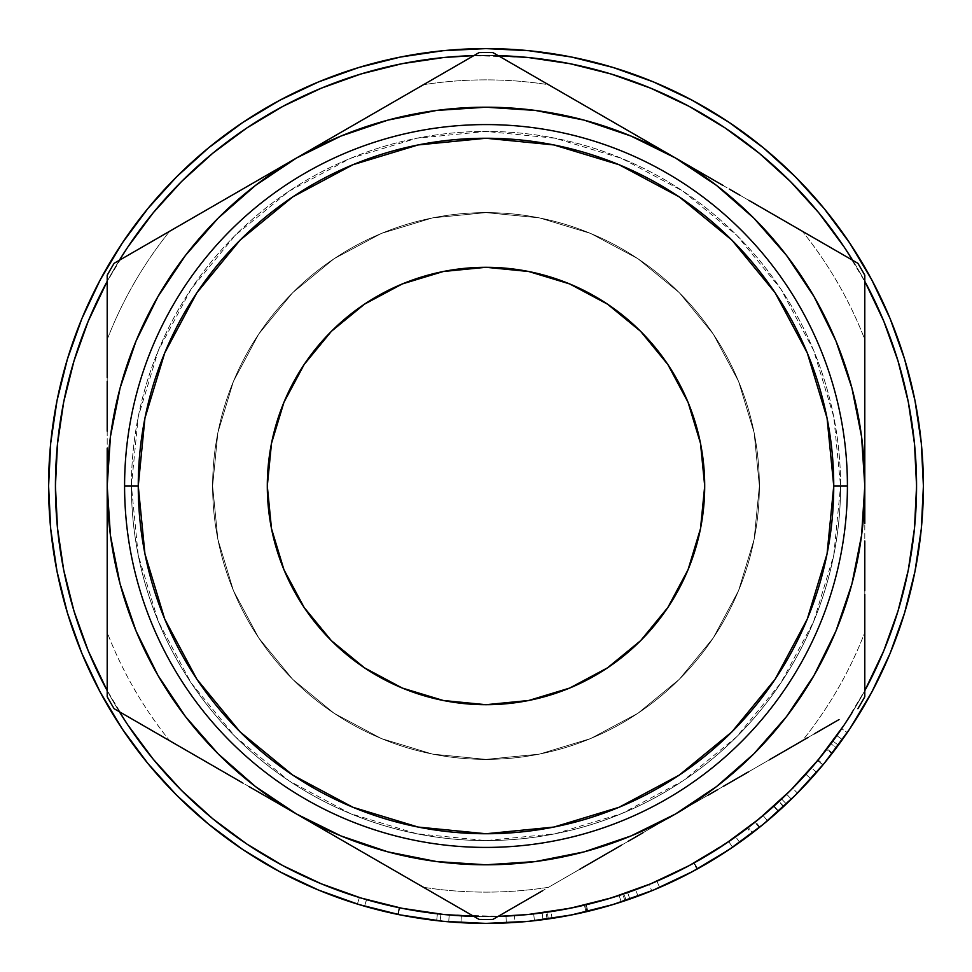 <?xml version="1.0" encoding="UTF-8"?>
<svg xmlns="http://www.w3.org/2000/svg" width="972" height="972" viewBox="0 0 972 972"><rect width="100%" height="100%" fill="white"/><g stroke="black" fill="none" stroke-linecap="round" stroke-linejoin="round"><path stroke-width="0.73" stroke-dasharray="4.86 3.65" d="M124.586 486L131.414 486A354.586 354.586 0 0 0 486 840.586A354.586 354.586 0 0 0 840.586 486L847.414 486A361.414 361.414 0 0 1 486 847.414A361.414 361.414 0 0 1 124.586 486A361.414 361.414 0 0 0 486 847.414A361.414 361.414 0 0 0 847.414 486A361.414 361.414 0 0 0 486 124.586A361.414 361.414 0 0 0 124.586 486A361.414 361.414 0 0 1 486 124.586A361.414 361.414 0 0 1 847.414 486L840.586 486A354.586 354.586 0 0 1 486 840.586A354.586 354.586 0 0 1 131.414 486A354.586 354.586 0 0 0 486 840.586A354.586 354.586 0 0 0 840.586 486L833.769 555.17L813.588 621.691L780.82 683L736.727 736.727L683 780.82L621.691 813.588L555.17 833.769L486 840.586L416.83 833.769L350.309 813.588L289 780.82L235.273 736.727L191.18 683L158.412 621.691L138.231 555.17L131.414 486L138.231 416.83L158.412 350.309L191.18 289L235.273 235.273L289 191.18L350.309 158.412L416.83 138.231L486 131.414L555.17 138.231L621.691 158.412L683 191.18L736.727 235.273L780.82 289L813.588 350.309L833.769 416.83L840.586 486A354.586 354.586 0 0 0 486 131.414A354.586 354.586 0 0 0 131.414 486A354.586 354.586 0 0 1 486 131.414A354.586 354.586 0 0 1 840.586 486A354.586 354.586 0 0 0 486 131.414A354.586 354.586 0 0 0 131.414 486L124.586 486M704.7 486A218.7 218.7 0 0 0 486 267.3A218.7 218.7 0 0 0 267.3 486L271.504 443.329L283.945 402.311L304.163 364.5L331.355 331.355L364.5 304.163L402.311 283.945L443.329 271.504L486 267.3L528.671 271.504L569.689 283.945L607.5 304.163L640.645 331.355L667.837 364.5L688.054 402.311L700.496 443.329L704.7 486L700.496 528.671L688.054 569.689L667.837 607.5L640.645 640.645L607.5 667.837L569.689 688.054L528.671 700.496L486 704.7L443.329 700.496L402.311 688.054L364.5 667.837L331.355 640.645L304.163 607.5L283.945 569.689L271.504 528.671L267.3 486A218.7 218.7 0 0 0 486 704.7A218.7 218.7 0 0 0 704.7 486M212.625 486A273.375 273.375 0 0 1 486 212.625A273.375 273.375 0 0 1 759.375 486A273.375 273.375 0 0 0 486 212.625A273.375 273.375 0 0 0 212.625 486L217.874 432.662L233.438 381.389L258.698 334.125L292.694 292.694L334.125 258.698L381.389 233.438L432.662 217.874L486 212.625L539.338 217.874L590.612 233.438L637.875 258.698L679.307 292.694L713.302 334.125L738.562 381.389L754.126 432.662L759.375 486L754.126 539.338L738.562 590.612L713.302 637.875L679.307 679.307L637.875 713.302L590.612 738.562L539.338 754.126L486 759.375L432.662 754.126L381.389 738.562L334.125 713.302L292.694 679.307L258.698 637.875L233.438 590.612L217.874 539.338L212.625 486A273.375 273.375 0 0 0 486 759.375A273.375 273.375 0 0 0 759.375 486A273.375 273.375 0 0 1 486 759.375A273.375 273.375 0 0 1 212.625 486L217.874 539.338L233.438 590.612L258.698 637.875L292.694 679.307L334.125 713.302L381.389 738.562L432.662 754.126L486 759.375L539.338 754.126L590.612 738.562L637.875 713.302L679.307 679.307L713.302 637.875L738.562 590.612L754.126 539.338L759.375 486L754.126 432.662L738.562 381.389L713.302 334.125L679.307 292.694L637.875 258.698L590.612 233.438L539.338 217.874L486 212.625L432.662 217.874L381.389 233.438L334.125 258.698L292.694 292.694L258.698 334.125L233.438 381.389L217.874 432.662L212.625 486M55.428 486A430.572 430.572 0 0 0 486 916.572A430.572 430.572 0 0 0 916.572 486A430.572 430.572 0 0 0 486 55.428A430.572 430.572 0 0 0 55.428 486L57.506 443.803L63.702 401.995M864.801 690.691A430.572 430.572 0 0 1 852.663 711.711L864.801 690.691M498.138 916.389A430.572 430.572 0 0 1 473.862 916.389L498.138 916.389L443.803 914.494L401.995 908.298M119.337 711.711A430.572 430.572 0 0 1 107.199 690.691L119.337 711.711M100.286 692.271A437.4 437.4 0 0 0 122.156 728.757M243.243 849.844A437.4 437.4 0 0 0 279.729 871.714M393.794 913.571L357.38 904.057A437.4 437.4 0 0 0 440.17 920.994L402.396 915.332M439.016 920.873L441.981 921.177A437.4 437.4 0 0 0 445.82 921.553A437.4 437.4 0 0 0 514.893 922.44A437.4 437.4 0 0 1 460.959 922.683A437.4 437.4 0 0 0 514.893 922.44L514.443 915.624A430.572 430.572 0 0 1 461.348 915.855L460.959 922.683A437.4 437.4 0 0 0 506.315 922.926A437.4 437.4 0 0 1 460.959 922.683A437.4 437.4 0 0 0 506.315 922.926A437.4 437.4 0 0 1 460.959 922.683L461.348 915.855L460.959 922.683A437.4 437.4 0 0 0 506.315 922.926L505.999 916.098A430.572 430.572 0 0 1 461.348 915.855L460.959 922.683A437.4 437.4 0 0 0 506.315 922.926L505.999 916.098A430.56 430.56 0 0 1 461.348 915.855L460.959 922.683A437.4 437.4 0 0 0 506.315 922.926L505.999 916.098A430.572 430.572 0 0 1 461.348 915.855L460.959 922.683A437.4 437.4 0 0 0 506.315 922.926L505.999 916.098A430.572 430.572 0 0 1 461.348 915.855L460.959 922.683A437.4 437.4 0 0 0 514.893 922.44L514.443 915.624A430.572 430.572 0 0 1 461.348 915.855L460.959 922.683A437.4 437.4 0 0 0 514.893 922.44M585.837 911.858A437.4 437.4 0 0 0 585.97 911.821A437.4 437.4 0 0 0 587.853 911.372L621.23 901.967A437.4 437.4 0 0 0 638.021 896.135L626.114 900.351A437.4 437.4 0 0 1 624.96 900.74L586.979 911.578L548.281 918.941A437.4 437.4 0 0 1 547.054 919.123L534.442 920.715A437.4 437.4 0 0 0 552.193 918.358M652.71 890.388L651.738 890.789A437.4 437.4 0 0 0 679.817 878.117M652.54 890.449L688.298 873.804A437.4 437.4 0 0 0 739.461 842.481A437.4 437.4 0 0 0 739.643 842.347L714.25 859.127L696.73 869.296M764.964 822.895L778.536 811.183L751.49 833.612A437.4 437.4 0 0 0 797.465 793.091A437.4 437.4 0 0 1 783.736 806.432L764.405 823.357M827.16 759.727L838.362 745.147A437.4 437.4 0 0 0 842.384 739.595L836.807 735.634A430.572 430.572 0 0 1 826.54 749.473L811.45 767.904L816.614 772.376A437.4 437.4 0 0 0 847.292 732.56A437.4 437.4 0 0 1 836.382 747.82L830.902 743.738L805.849 774.234L810.927 778.815A437.4 437.4 0 0 0 814.099 775.255L821.328 766.847M849.844 728.757A437.4 437.4 0 0 0 871.714 692.271M813.224 765.839L832.858 741.101L838.362 745.147A437.4 437.4 0 0 0 847.292 732.56L841.643 728.708A430.572 430.572 0 0 1 836.807 735.634A430.56 430.56 0 0 1 832.858 741.101L838.362 745.147L823.393 764.357L818.12 760.007L823.041 764.782M823.308 764.466L814.111 775.243M826.334 760.748L823.491 764.247M823.782 763.895L827.877 758.84M762.255 825.119L752.462 832.87L748.294 827.451L773.967 806.092L747.347 828.18L751.49 833.612A437.4 437.4 0 0 0 759.849 827.063L786.348 803.978A437.4 437.4 0 0 0 797.465 793.091L792.605 788.292A430.572 430.572 0 0 1 781.658 799.008L786.348 803.978A437.4 437.4 0 0 0 791.378 799.154L786.603 794.258L791.378 799.154A437.4 437.4 0 0 0 797.465 793.091L792.605 788.292A430.572 430.572 0 0 1 779.082 801.426L763.093 815.557L767.491 820.781L763.093 815.557L748.294 827.451L752.462 832.87L760.772 826.322M725.829 851.788L739.643 842.347L735.683 836.783L739.643 842.347L701.407 866.684M700.229 867.352L720.58 855.178M696.171 869.6L698.127 868.518M688.298 873.804L692.647 871.507M689.44 865.469L656.938 881.179L659.648 887.448L697.617 868.798L694.312 862.82L710.678 853.294L735.683 836.783L710.107 853.647L693.656 863.185L696.948 869.175L693.656 863.185L735.683 836.783C733.921 838.775 720.131 847.463 694.312 862.82L697.617 868.798L680.315 877.874L653.828 889.927M552.072 918.382L585.97 911.821A437.4 437.4 0 0 0 587.853 911.372L586.262 904.725L619.115 895.467L621.23 901.967L629.892 899.051A437.4 437.4 0 0 0 638.021 896.135L635.652 889.72L623.927 893.876A430.572 430.572 0 0 1 622.785 894.264L585.399 904.932L547.309 912.173A430.572 430.572 0 0 1 546.094 912.356L533.689 913.911L534.442 920.715A437.4 437.4 0 0 0 543.008 919.67L552.072 918.382L551.039 911.627L584.415 905.163L585.97 911.821L552.072 918.382L543.008 919.67L542.109 912.89L551.039 911.627L552.072 918.382M398.228 914.506L359.033 904.568L400.671 914.992L443.123 921.298L486 923.4L528.877 921.298L571.329 914.992L612.968 904.568M445.48 921.517L402.505 915.357M445.82 921.553L447.278 921.687M403.113 915.478L436.234 920.557M396.77 914.202L398.204 914.494M359.118 904.592L395.531 913.947M367.343 906.998L397.742 914.409L399.128 907.714L359.385 897.533L357.38 904.057L364.573 906.208L366.468 899.647L399.699 907.824L440.887 914.19L399.128 907.714L397.742 914.409L399.067 907.702L397.694 914.397L433.342 920.217M438.797 920.849L440.17 920.994L440.887 914.19L440.17 920.994L398.326 914.518L399.699 907.824L398.326 914.518L440.122 920.982M393.891 913.595L364.573 906.208L394.219 913.668M107.199 281.309L119.337 260.289A430.572 430.572 0 0 0 107.199 281.309M473.862 55.611L498.138 55.611A430.572 430.572 0 0 0 473.862 55.611L528.197 57.506L570.005 63.702M852.663 260.289L864.801 281.309A430.572 430.572 0 0 0 852.663 260.289M107.199 486.097L107.199 486A378.801 378.801 0 0 0 675.394 814.05L716.595 786.518L753.847 753.847L786.518 716.595L814.05 675.394L835.969 630.962L851.897 584.038L861.557 535.438L864.801 486L861.557 436.562L851.897 387.962L835.969 341.038L814.05 296.606L786.518 255.405L753.847 218.153L716.595 185.482L675.394 157.95L630.962 136.031L584.038 120.103L535.438 110.444L486 107.199L436.562 110.444L387.962 120.103L341.038 136.031L296.606 157.95L255.405 185.482L218.153 218.153L185.482 255.405L157.95 296.606L136.031 341.038L120.103 387.962L110.444 436.562L107.199 486L110.444 535.438L120.103 584.038L136.031 630.962L157.95 675.394L185.482 716.595L218.153 753.847L255.405 786.518L296.606 814.05L341.038 835.969L387.962 851.897L436.562 861.557L486 864.801L535.438 861.557L584.038 851.897L630.962 835.969L675.394 814.05L642.869 832.834M871.75 692.186L890.109 653.391L904.568 612.968L914.992 571.329L921.298 528.877L923.4 486L921.298 443.123L914.992 400.671L904.568 359.033M890.109 318.609L871.75 279.815L849.686 242.988L824.11 208.518L795.29 176.71L763.482 147.89L729.012 122.314M692.186 100.25L653.391 81.891L612.968 67.433L571.329 57.008L528.877 50.702L486 48.6L443.123 50.702L400.671 57.008L359.033 67.433M318.609 81.891L279.815 100.25L242.988 122.314L208.518 147.89L176.71 176.71L147.89 208.518L122.314 242.988M100.25 279.815L81.891 318.609L67.433 359.033L57.008 400.671L50.702 443.123L48.6 486L50.702 528.877L57.008 571.329L67.433 612.968M81.891 653.391L100.25 692.186L122.314 729.012L147.89 763.482L176.71 795.29L208.518 824.11L242.988 849.686M279.815 871.75L318.609 890.109L359.033 904.568M652.613 890.425L692.186 871.75L729.012 849.686L763.482 824.11L795.29 795.29L824.11 763.482L849.686 729.012M923.4 486A437.4 437.4 0 0 0 486 48.6A437.4 437.4 0 0 0 48.6 486M915.648 457.836L914.494 443.803L908.298 401.995L898.031 361.013L883.791 321.234L865.724 283.034L844 246.791L818.837 212.856L790.455 181.545L759.144 153.163L725.209 128L688.966 106.276L650.766 88.209L610.987 73.969M457.836 56.352L443.803 57.506L401.995 63.702L361.013 73.969L321.234 88.209L283.034 106.276L246.791 128L212.856 153.163L181.545 181.545L153.163 212.856L128 246.791L106.276 283.034L88.209 321.234L73.969 361.013M56.352 514.164L57.506 528.197L63.702 570.005L73.969 610.987L88.209 650.766L106.276 688.966L128 725.209L153.163 759.144L181.545 790.455L212.856 818.837L246.791 844L283.034 865.724L321.234 883.791L361.013 898.031M514.164 915.648L528.197 914.494L570.005 908.298L610.987 898.031L650.766 883.791L688.966 865.724L725.209 844L759.144 818.837L790.455 790.455L818.837 759.144L844 725.209L865.724 688.966L883.791 650.766L898.031 610.987M908.298 570.005L914.494 528.197L916.572 486M107.199 548.038L107.199 523.325M107.199 560.48L107.199 448.299M107.199 595.435L107.199 590.733M107.199 582.605L107.199 560.516M222.175 771.088L169.736 740.81A406.138 406.138 0 0 1 107.199 632.493L107.199 596.626M242.684 782.922L231.944 776.725M675.309 814.099L675.394 814.05A378.801 378.801 0 0 1 296.606 814.05L264.007 795.23M600.975 857.012L548.536 887.29A406.138 406.138 0 0 1 423.464 887.29L386.953 866.21M621.485 845.178L610.756 851.375M350.515 845.178L338.863 838.447L350.515 845.178M740.008 776.75L802.264 740.81A406.138 406.138 0 0 0 864.801 632.493A406.138 406.138 0 0 1 802.264 740.81L770.346 759.229M864.801 580.612L864.801 596.735M864.801 485.903L864.801 486A378.801 378.801 0 0 1 675.394 814.05A378.801 378.801 0 0 0 864.801 486L864.801 523.701M864.801 548.038L864.801 560.516M423.464 887.29L361.062 851.265L423.464 887.29A406.138 406.138 0 0 0 548.536 887.29L737.566 778.159M729.316 782.922L717.664 789.653L729.316 782.922M749.825 200.912L802.264 231.19A406.138 406.138 0 0 1 864.801 339.507L864.801 375.374M707.932 176.734L675.394 157.95A378.801 378.801 0 0 0 296.606 157.95L329.107 139.178M729.316 189.078L739.85 195.153M864.801 486.097L864.801 486A378.801 378.801 0 0 0 675.394 157.95A378.801 378.801 0 0 1 864.801 486L864.801 339.52A406.138 406.138 0 0 0 802.264 231.19L739.862 195.165L802.264 231.19M864.801 375.107L864.801 411.836M864.801 423.962L864.801 448.432M864.801 376.577L864.801 381.267M864.801 389.395L864.801 411.508M371.025 114.988L423.464 84.71A406.138 406.138 0 0 1 548.536 84.71L585.047 105.79M350.515 126.822L361.268 120.613M579.494 102.582L613.235 122.059M621.485 126.822L633.137 133.553L621.485 126.822M107.199 375.107L107.199 339.52A406.138 406.138 0 0 1 169.736 231.19A406.138 406.138 0 0 0 107.199 339.507L107.199 375.374M107.199 391.388L107.199 375.277M107.199 423.962L107.199 411.836M581.098 103.506L548.536 84.71A406.138 406.138 0 0 0 423.464 84.71L296.606 157.95A378.801 378.801 0 0 0 107.199 486A378.801 378.801 0 0 1 675.394 157.95L675.321 157.914M201.641 212.771L232.162 195.153M242.684 189.078L254.336 182.347L242.684 189.078M580.454 868.871L585.047 866.21M802.264 740.81L579.506 869.418M386.941 866.21L391.546 868.871M864.801 595.435L864.801 590.733M839.03 719.584L675.467 814.014M770.346 212.771L765.742 210.11M864.801 381.51L864.801 376.456M864.801 436.95L864.801 423.841M391.546 103.129L386.953 105.79M585.059 105.79L580.442 103.129M107.199 485.903L107.199 411.326M107.199 376.577L107.199 381.267M864.801 411.703L864.801 486A378.801 378.801 0 0 0 296.606 157.95L296.533 157.986M231.992 776.75L296.606 814.05A378.801 378.801 0 0 1 107.199 486L107.199 632.48A406.138 406.138 0 0 0 169.736 740.81L200.706 758.682M107.199 590.49L107.199 595.557M107.199 535.05L107.199 548.159M361.062 851.265L232.247 776.895M201.654 759.229L206.246 761.89M107.199 411.703L107.199 275.258M107.199 632.48L107.199 560.297M114.101 263.315L423.464 84.71M232.126 195.178L169.736 231.19M627.608 130.357L610.926 120.722M232.126 776.822L169.736 740.81L232.138 776.835M390.89 868.494L361.074 851.278M511.77 63.484L581.317 103.627M581.523 103.749L602.519 115.875M536.471 77.736L542.643 81.308M435.274 77.882L479.111 52.585M390.477 103.749L429.357 81.308M248.82 185.543L343.845 130.673M344.112 130.515L370.04 115.546M107.199 676.621L107.199 486A378.801 378.801 0 0 1 296.606 157.95L296.642 157.926M864.801 297.019L864.801 431.386M864.801 398.593L864.801 431.155M814.184 238.079L857.899 263.315M769.277 212.151L808.084 234.556M675.394 157.95L722.621 185.215M722.901 185.373L748.829 200.354M107.199 431.009L107.199 486A378.801 378.801 0 0 0 675.394 814.05A378.801 378.801 0 0 0 864.801 486L864.801 696.742M675.358 814.074L723.204 786.457M769.277 759.849L748.282 771.975M814.329 733.836L808.182 737.384M864.801 572.848L864.801 594.39M249.354 786.773L344.367 841.631M390.489 868.251L369.482 856.125M460.23 908.516L429.417 890.729M536.69 894.131L492.889 919.415M581.511 868.251L542.583 890.729M675.394 814.05L628.167 841.315M627.9 841.473L601.972 856.441M581.924 868.02L536.58 894.191M107.199 399.176L107.199 377.707M202.723 212.151L223.584 200.111M157.671 238.164L163.916 234.556M107.199 646.514L107.199 594.099M107.199 573.407L107.199 540.845M157.889 733.969L114.101 708.685M202.723 759.849L163.818 737.384M249.087 786.615L223.159 771.647M249.476 786.846L157.78 733.909M435.529 894.264L390.732 868.397M628.277 841.254L581.876 868.045M864.801 431.313L864.801 540.991M864.801 325.486L864.801 377.829M722.524 185.154L814.22 238.091M343.724 130.746L435.42 77.809M404.303 915.697L406.673 916.146M412.213 917.131L416.198 917.799M425.153 919.148L429.588 919.743M436.416 920.581L438.141 920.776M361.232 905.224L364.573 906.208L366.468 899.647L364.974 906.329M443.973 914.506L449.307 915.004C446.306 915.381 429.6 912.963 399.176 907.727L359.385 897.533L366.468 899.647L364.573 906.208L357.38 904.057L359.385 897.533L357.38 904.057L361.025 905.163M357.38 904.057L359.385 897.533L401.74 908.237L361.11 898.055L399.176 907.727L397.803 914.421L399.176 907.727L422.127 911.797L449.307 915.004L448.724 921.808L449.137 914.98L437.412 913.814L436.647 920.606L437.412 913.814L441.385 914.251M392.251 913.23L363.407 905.868M362.24 905.527L360.952 905.139M401.861 908.261L437.412 913.814L401.74 908.237M442.163 921.201L436.647 920.606M402.578 915.369L403.356 915.527M405.992 916.025L409.734 916.705M414.072 917.447L434.994 920.411M446.95 921.65L448.724 921.808M360.916 905.139L392.348 913.255M366.468 899.647L359.385 897.533L366.468 899.647M381.206 903.62L407.049 909.27L437.813 913.862L407.56 909.355L381.206 903.62M440.158 914.117L437.85 913.862L440.158 914.117M461.348 915.855A430.572 430.572 0 0 0 514.443 915.624A430.572 430.572 0 0 1 461.348 915.855A430.56 430.56 0 0 0 505.999 916.098A430.572 430.572 0 0 1 461.348 915.855A430.572 430.572 0 0 0 505.999 916.098A430.572 430.572 0 0 1 461.348 915.855M534.442 920.715A437.4 437.4 0 0 0 543.008 919.67L542.109 912.89A430.572 430.572 0 0 1 533.689 913.911L534.442 920.715L547.054 919.123A437.4 437.4 0 0 0 548.281 918.941L586.979 911.578L624.96 900.74A437.4 437.4 0 0 0 626.114 900.351L638.021 896.135L635.652 889.72A430.572 430.572 0 0 1 627.645 892.6L629.892 899.051L621.23 901.967L587.853 911.372L586.262 904.725A430.572 430.572 0 0 1 584.415 905.163L585.97 911.821M547.054 919.123L546.094 912.356L547.054 919.123M548.281 918.941L547.309 912.173L548.281 918.941M586.979 911.578L585.399 904.932L586.979 911.578M624.96 900.74L622.785 894.264L624.96 900.74M626.114 900.351L623.927 893.876L626.114 900.351M621.23 901.967L619.115 895.467L627.645 892.6L629.892 899.051A437.4 437.4 0 0 0 638.021 896.135M623.927 893.876L635.652 889.72A430.572 430.572 0 0 1 627.645 892.6L586.262 904.725A430.572 430.572 0 0 1 584.415 905.163L542.109 912.89A430.572 430.572 0 0 1 533.689 913.911L546.094 912.356A430.572 430.572 0 0 0 547.309 912.173L585.399 904.932L622.785 894.264A430.572 430.572 0 0 0 623.927 893.876M692.89 863.598L676.791 871.981L649.15 884.459L677.277 871.75L694.312 862.82C667.035 876.768 651.969 883.985 649.15 884.459L651.738 890.789L649.15 884.459L688.966 865.724M727.676 850.573L696.948 869.175L663.512 885.759M655.262 889.319L657.473 888.396M651.738 890.789L652.783 890.352M690.436 864.934L693.947 863.014L690.436 864.934M680.108 870.329L657.619 880.887L680.108 870.329M697.422 861.083L728.599 841.716L697.422 861.083M728.745 841.618L693.947 863.014L697.252 869.004L693.947 863.014L697.252 869.004L693.947 863.014L728.745 841.618L732.596 847.256L728.745 841.618M700.314 867.291L706.863 863.549M708.211 862.747L714.116 859.212M720.386 855.299L723.302 853.428M729 849.686L699.524 867.741M693.947 863.014L656.938 881.179L659.648 887.448L698.698 868.203M695.831 869.782L668.311 883.597M783.298 806.821L779.082 801.426L783.736 806.432A437.4 437.4 0 0 0 797.465 793.091M775.17 814.172L776.081 813.37M755.584 830.453L764.514 823.272M751.49 833.612A437.4 437.4 0 0 0 759.849 827.063L755.572 821.741A430.572 430.572 0 0 1 747.347 828.18L751.49 833.612L778.536 811.183L773.967 806.092L778.536 811.183L777.965 811.693M769.8 818.837L768.937 819.566M761.234 825.945L759.922 827.002M759.849 827.063L755.572 821.741L781.658 799.008L786.348 803.978L759.849 827.063M779.082 801.426A430.572 430.572 0 0 0 792.605 788.292A430.572 430.572 0 0 1 781.658 799.008L755.572 821.741A430.572 430.572 0 0 1 747.347 828.18L779.082 801.426M756.738 820.793L758.816 819.104L756.738 820.793M761.441 816.93L786.603 794.258A430.572 430.572 0 0 1 773.712 806.323L761.441 816.93M759.217 827.573L754.952 822.227L759.217 827.573L778.596 811.122L774.028 806.043L754.952 822.227L773.712 806.323L778.28 811.413A437.4 437.4 0 0 0 791.378 799.154L786.603 794.258L774.028 806.043L778.596 811.122L791.378 799.154L786.603 794.258A430.572 430.572 0 0 1 773.712 806.323L778.28 811.413L770.432 818.29M766.082 821.972L765.341 822.579M761.04 826.103L761.829 825.471M818.691 769.97L810.927 778.815L805.849 774.234L817.646 760.59L822.907 764.952L817.646 760.59L830.902 743.738L836.382 747.82A437.4 437.4 0 0 0 847.292 732.56L841.643 728.708A430.572 430.572 0 0 1 830.902 743.738A430.572 430.572 0 0 0 841.643 728.708A430.572 430.572 0 0 1 836.807 735.634L842.384 739.595A437.4 437.4 0 0 0 847.292 732.56M810.927 778.815L820.599 767.71M818.837 759.144L836.807 735.634A430.56 430.56 0 0 1 832.858 741.101L807.562 772.327M816.614 772.376L811.45 767.904L826.54 749.473L831.947 753.652A437.4 437.4 0 0 0 842.384 739.595L836.807 735.634L842.384 739.595L836.807 735.634L826.99 748.89L832.409 753.057L842.384 739.595L836.807 735.634A430.572 430.572 0 0 1 826.54 749.473L831.947 753.652L816.614 772.376L832.409 753.057L826.99 748.89L816.784 761.623M660.34 887.157L662.503 886.209L660.34 887.157M765.717 822.263L778.28 811.413A437.4 437.4 0 0 0 791.378 799.154L765.887 822.13M762.631 824.815L761.015 826.127M826.358 760.736L831.947 753.652A437.4 437.4 0 0 0 842.384 739.595L819.129 769.447M820.988 767.248L823.26 764.527"/><path stroke-width="1.46" d="M847.414 486L833.745 486A347.745 347.745 0 0 1 486 833.745A347.745 347.745 0 0 1 138.255 486L124.586 486A361.414 361.414 0 0 0 486 847.414A361.414 361.414 0 0 0 847.414 486A361.414 361.414 0 0 1 486 847.414A361.414 361.414 0 0 1 124.586 486A361.414 361.414 0 0 1 486 124.586A361.414 361.414 0 0 1 847.414 486A361.414 361.414 0 0 0 486 124.586A361.414 361.414 0 0 0 124.586 486L138.255 486L144.937 418.154L164.73 352.921L196.854 292.803L240.108 240.108L292.803 196.854L352.921 164.73L418.154 144.937L486 138.255L553.846 144.937L619.079 164.73L679.197 196.854L731.892 240.108L775.146 292.803L807.27 352.921L827.063 418.154L833.745 486L827.063 553.846L807.27 619.079L775.146 679.197L731.892 731.892L679.197 775.146L619.079 807.27L553.846 827.063L486 833.745L418.154 827.063L352.921 807.27L292.803 775.146L240.108 731.892L196.854 679.197L164.73 619.079L144.937 553.846L138.255 486A347.745 347.745 0 0 1 486 138.255A347.745 347.745 0 0 1 833.745 486L847.414 486M267.3 486A218.7 218.7 0 0 1 486 267.3A218.7 218.7 0 0 1 704.7 486L700.496 443.329L688.054 402.311L667.837 364.5L640.645 331.355L607.5 304.163L569.689 283.945L528.671 271.504L486 267.3L443.329 271.504L402.311 283.945L364.5 304.163L331.355 331.355L304.163 364.5L283.945 402.311L271.504 443.329L267.3 486L271.504 528.671L283.945 569.689L304.163 607.5L331.355 640.645L364.5 667.837L402.311 688.054L443.329 700.496L486 704.7L528.671 700.496L569.689 688.054L607.5 667.837L640.645 640.645L667.837 607.5L688.054 569.689L700.496 528.671L704.7 486A218.7 218.7 0 0 1 486 704.7A218.7 218.7 0 0 1 267.3 486M908.298 570.005L914.494 528.197L916.56 486L914.494 443.803L908.298 401.995L898.031 361.013L883.791 321.234L864.801 281.309A430.572 430.572 0 0 1 864.801 690.691L883.791 650.766L898.031 610.987L908.298 570.005L898.031 610.987M818.473 759.594L844 725.209L852.663 711.711A430.572 430.572 0 0 1 498.138 916.389L514.164 915.648M401.995 908.298L443.803 914.494L473.862 916.389A430.572 430.572 0 0 1 119.337 711.711L128 725.209L153.163 759.144L181.545 790.455L212.856 818.837L246.791 844L283.034 865.724L321.234 883.791L361.013 898.031L401.995 908.298L361.013 898.031M63.702 401.995L73.969 361.013L63.702 401.995L57.506 443.803L55.44 486L57.506 528.197L63.702 570.005L73.969 610.987L88.209 650.766L107.199 690.691A430.572 430.572 0 0 1 55.428 486L56.352 514.164M871.714 692.271A437.4 437.4 0 0 0 923.4 486A437.4 437.4 0 0 1 486 923.4A437.4 437.4 0 0 1 48.6 486A437.4 437.4 0 0 0 100.286 692.271M122.156 728.757A437.4 437.4 0 0 0 243.243 849.844M279.729 871.714A437.4 437.4 0 0 0 357.38 904.057L359.154 904.604L357.38 904.057M440.17 920.994A437.4 437.4 0 0 0 441.981 921.177L445.82 921.553A437.4 437.4 0 0 0 445.832 921.553M514.893 922.44A437.4 437.4 0 0 0 534.442 920.715M552.193 918.358A437.4 437.4 0 0 0 585.837 911.858M585.97 911.821A437.4 437.4 0 0 0 621.23 901.967M638.021 896.135A437.4 437.4 0 0 0 651.738 890.789M680.327 877.862A437.4 437.4 0 0 0 688.285 873.816M727.676 850.573L739.643 842.347A437.4 437.4 0 0 0 751.49 833.612M797.465 793.091A437.4 437.4 0 0 0 810.927 778.815M814.099 775.255A437.4 437.4 0 0 0 816.614 772.376M847.292 732.56A437.4 437.4 0 0 0 849.844 728.757M825.702 761.526L826.309 760.797M820.83 767.443L825.337 761.987M824.535 762.959L823.782 763.895M827.877 758.84L827.16 759.727M760.772 826.322L764.964 822.895M764.405 823.357L761.489 825.75M720.58 855.178L725.829 851.788M698.127 868.518L700.229 867.352M692.599 871.532L696.948 869.175M651.933 890.704L652.54 890.449M653.828 889.927L652.71 890.388M402.7 915.393L397.803 914.421M447.837 921.735L444.994 921.468M436.647 920.606L439.478 920.921M394.753 913.777L403.113 915.478M401.776 915.211L392.98 913.401M437.084 920.654L439.429 920.909M393.49 913.51L398.326 914.518M73.969 361.013L88.209 321.234L107.199 281.309A430.572 430.572 0 0 0 55.428 486M473.862 55.611A430.572 430.572 0 0 0 119.337 260.289L128 246.791L153.163 212.856L181.545 181.545L212.856 153.163L246.791 128L283.034 106.276L321.234 88.209L361.013 73.969L401.995 63.702L443.803 57.506L473.862 55.611L457.836 56.352M498.138 55.611L528.197 57.506L570.005 63.702L610.987 73.969L650.766 88.209L688.966 106.276L725.209 128L759.144 153.163L790.455 181.545L818.837 212.856L844 246.791L852.663 260.289A430.572 430.572 0 0 0 498.138 55.611M818.837 759.144L790.455 790.455L759.144 818.837L725.209 844L688.966 865.724L650.766 883.791L610.987 898.031L570.005 908.298L528.197 914.494L498.138 916.389M904.568 359.033L890.109 318.609L904.568 359.033L914.992 400.671L921.298 443.123L923.4 486L921.298 528.877L914.992 571.329L904.568 612.968L890.109 653.391L871.75 692.186L849.686 729.012L871.75 692.186M729.012 122.314L692.186 100.25L729.012 122.314L763.482 147.89L795.29 176.71L824.11 208.518L849.686 242.988L871.75 279.815L890.109 318.609M359.033 67.433L318.609 81.891L359.033 67.433L400.671 57.008L443.123 50.702L486 48.6L528.877 50.702L571.329 57.008L612.968 67.433L653.391 81.891L692.186 100.25M122.314 242.988L100.25 279.815L122.314 242.988L147.89 208.518L176.71 176.71L208.518 147.89L242.988 122.314L279.815 100.25L318.609 81.891M67.433 612.968L81.891 653.391L67.433 612.968L57.008 571.329L50.702 528.877L48.6 486A437.4 437.4 0 0 1 486 48.6A437.4 437.4 0 0 1 923.4 486M242.988 849.686L279.815 871.75L242.988 849.686L208.518 824.11L176.71 795.29L147.89 763.482L122.314 729.012L100.25 692.186L81.891 653.391M612.968 904.568L653.391 890.109L612.968 904.568L571.329 914.992L528.877 921.298L486 923.4L443.123 921.298L400.671 914.992L359.033 904.568L318.609 890.109L279.815 871.75M48.6 486L50.702 443.123L57.008 400.671L67.433 359.033L81.891 318.609L100.25 279.815M849.686 729.012L824.11 763.482L795.29 795.29L763.482 824.11L729.012 849.686L692.186 871.75L653.391 890.109M916.572 486L915.648 457.836M610.987 73.969L570.005 63.702M107.199 560.273L107.199 548.038M107.199 596.626L107.199 595.435M107.199 590.733L107.199 582.605M107.199 632.493A406.138 406.138 0 0 1 107.199 632.48A406.138 406.138 0 0 0 107.199 632.493L107.199 595.557M231.944 776.725L222.175 771.088M264.007 795.23L249.476 786.846M423.464 887.29L391.546 868.871M610.756 851.375L600.975 857.012M642.869 832.834L628.277 841.254M386.953 866.21L361.134 851.302M864.801 596.735L864.801 632.48A406.138 406.138 0 0 1 864.801 632.493L864.801 595.435M802.264 740.81L770.346 759.229M864.801 560.516L864.801 580.612M737.566 778.159L740.008 776.75M717.664 789.653L707.908 795.278L717.664 789.653M802.264 231.19L771.294 213.318M765.742 210.11L749.825 200.912M707.932 176.734L642.881 139.178M864.801 411.836L864.801 423.962M864.801 375.374L864.801 376.577M864.801 381.267L864.801 389.395M423.464 84.71L392.494 102.582M361.268 120.613L371.025 114.988M329.131 139.166L338.863 133.553L329.119 139.178M642.893 139.178L722.524 185.154M613.235 122.059L585.047 105.79M169.736 231.19L201.641 212.771M107.199 411.326L107.199 391.388M107.199 448.299L107.199 486L110.444 535.438L120.103 584.038L136.031 630.962L157.95 675.394L185.482 716.595L218.153 753.847L255.405 786.518L296.606 814.05L341.038 835.969L387.962 851.897L436.562 861.557L486 864.801L535.438 861.557L584.038 851.897L630.962 835.969L675.394 814.05L716.595 786.518L753.847 753.847L786.518 716.595L814.05 675.394L835.969 630.962L851.897 584.038L861.557 535.438L864.801 486L861.557 436.562L851.897 387.962L835.969 341.038L814.05 296.606L786.518 255.405L753.847 218.153L716.595 185.482L675.394 157.95L630.962 136.031L584.038 120.103L535.438 110.444L486 107.199L436.562 110.444L387.962 120.103L341.038 136.031L296.606 157.95L264.068 176.734L343.724 130.746M232.162 195.153L206.258 210.11L232.138 195.165M254.336 182.347L264.08 176.722L254.336 182.347M585.047 866.21L621.485 845.178M579.506 869.418L580.454 868.871M361.086 851.278L386.941 866.21M864.801 523.434L864.801 486A378.801 378.801 0 0 1 296.606 814.05A378.801 378.801 0 0 1 296.606 157.95L255.405 185.482L218.153 218.153L185.482 255.405L157.95 296.606L136.031 341.038L120.103 387.962L110.444 436.562L107.199 486L107.199 696.742A433.476 433.476 0 0 0 114.101 708.685A433.476 433.476 0 0 1 107.199 696.742L107.199 540.845M864.801 590.733L864.801 548.038M739.85 195.153L729.316 189.078M771.136 213.22L770.346 212.771M864.801 423.841L864.801 381.51M864.801 376.456L864.801 375.107M864.801 448.299L864.801 436.95M329.107 139.178L157.671 238.164M361.013 120.759L350.515 126.822M392.469 102.595L391.546 103.129M386.953 105.79L361.062 120.735M610.914 120.722L585.059 105.79M580.442 103.129L579.494 102.582M107.199 411.836L107.199 423.962M107.199 375.374L107.199 376.577M107.199 381.267L107.199 411.703M107.199 548.159L107.199 590.49M107.199 523.701L107.199 535.05M232.247 776.895L242.684 782.922M200.706 758.682L201.654 759.229M206.246 761.89L231.992 776.75M602.519 115.875L627.56 130.333M542.643 81.308L581.098 103.506M511.77 63.484L536.471 77.736M435.42 77.809L479.111 52.585A433.476 433.476 0 0 1 492.889 52.585A433.476 433.476 0 0 0 479.111 52.585L296.606 157.95A378.801 378.801 0 0 1 864.801 486L864.801 275.258A433.476 433.476 0 0 0 857.899 263.315A433.476 433.476 0 0 1 864.801 275.258L864.801 431.155M370.04 115.546L390.477 103.749M429.357 81.308L435.274 77.882M864.801 377.707L864.801 398.593M864.801 297.019L864.801 325.486M748.829 200.354L769.277 212.151M808.084 234.556L814.184 238.079M808.182 737.384L769.277 759.849M748.282 771.975L723.241 786.421M839.03 719.584L814.329 733.836M864.801 696.742A433.476 433.476 0 0 1 857.899 708.685A433.476 433.476 0 0 0 864.801 696.742L864.801 594.39M864.801 540.991L864.801 572.848M369.482 856.125L344.44 841.667M429.417 890.729L390.89 868.494M460.23 908.516L435.529 894.264M492.889 919.415A433.476 433.476 0 0 1 479.111 919.415A433.476 433.476 0 0 0 492.889 919.415L536.58 894.191M542.583 890.729L536.69 894.131M601.972 856.441L581.924 868.02M107.199 275.258A433.476 433.476 0 0 1 114.101 263.315A433.476 433.476 0 0 0 107.199 275.258L107.199 377.707M107.199 431.155L107.199 399.176M223.584 200.111L248.759 185.579M163.916 234.556L202.455 212.297M107.199 594.099L107.199 573.407M107.199 676.621L107.199 646.514M223.159 771.647L202.723 759.849M163.818 737.384L157.889 733.969M248.771 786.433L479.111 919.415L248.771 786.433M157.671 733.836L202.468 759.703L157.671 733.836M157.78 733.909L114.101 708.685M723.229 185.567L492.889 52.585L723.229 185.567M814.329 238.164L769.532 212.297L814.329 238.164M814.22 238.091L857.899 263.315M479.111 52.585L114.101 263.315M402.578 915.369L393.891 913.595M397.949 914.445L401.691 915.199M402.396 915.332L404.303 915.697M406.673 916.146L412.213 917.131M416.198 917.799L425.153 919.148M429.588 919.743L436.416 920.581M438.141 920.776L438.797 920.849M364.974 906.329L367.343 906.998M397.463 914.348L392.251 913.23M363.407 905.868L362.24 905.527M360.952 905.139L357.477 904.094M436.234 920.557L433.342 920.217M441.385 914.251L443.973 914.506M448.724 921.808L442.163 921.201M403.356 915.527L405.992 916.025M409.734 916.705L414.072 917.447M434.994 920.411L444.836 921.456M445.419 921.517L446.95 921.65M357.489 904.094L360.916 905.139M392.348 913.255L397.584 914.373M688.966 865.724L693.656 863.185M663.512 885.759L655.262 889.319M698.018 868.579L701.407 866.684M657.473 888.396L668.311 883.597M693.401 863.318L689.427 865.481M697.653 868.786L700.314 867.291M706.863 863.549L708.211 862.747M714.116 859.212L720.386 855.299M723.302 853.428L729 849.686M697.167 869.053L695.831 869.782M767.71 820.599L775.17 814.172M776.081 813.37L783.298 806.821M764.514 823.272L767.491 820.781M777.965 811.693L769.8 818.837M768.937 819.566L765.11 822.774M764.697 823.114L761.234 825.945M759.922 827.002L755.584 830.453M770.432 818.29L766.082 821.972M761.027 826.115L759.217 827.573M820.599 767.71L822.81 765.061M807.55 772.339L813.224 765.839M823.393 764.357L818.691 769.97M816.784 761.623L818.035 760.116M699.524 867.741L698.698 868.203M765.887 822.13L763.142 824.39M824.292 763.263L826.856 760.104M819.129 769.447L820.988 767.248"/></g></svg>
